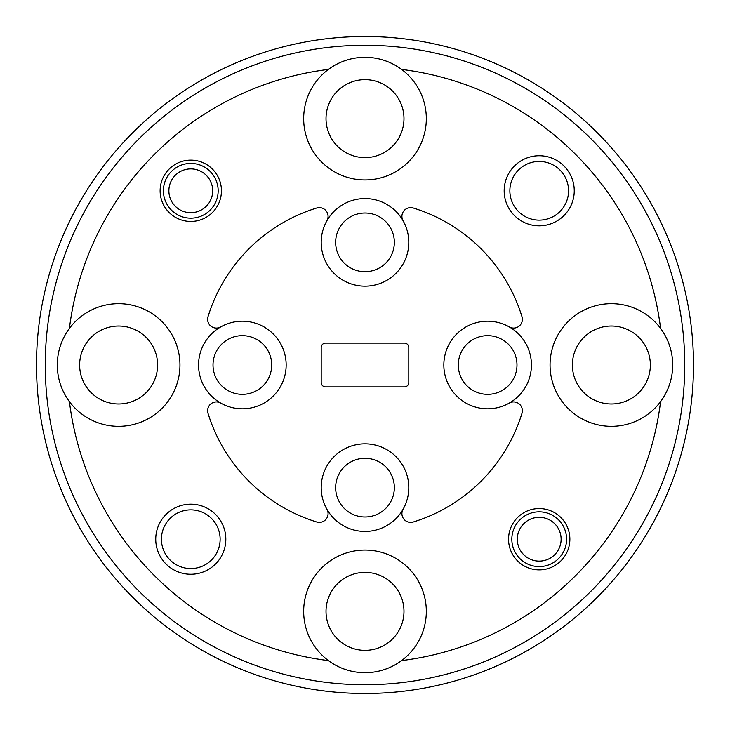 <?xml version="1.0" encoding="UTF-8"?>
<svg xmlns="http://www.w3.org/2000/svg" width="730" height="730" viewBox="0 0 730 730"><rect width="100%" height="100%" fill="white"/><g stroke="black" fill="none" stroke-linecap="round" stroke-linejoin="round"><path stroke-width="1.09" d="M212.686 191.16A21.9 21.9 0 0 0 191.16 168.886A21.9 21.9 0 0 0 168.886 190.421A21.9 21.9 0 0 0 190.421 212.686A21.9 21.9 0 0 0 212.686 191.16M163.42 190.329A27.375 27.375 0 0 1 191.251 163.42A27.375 27.375 0 0 1 218.161 191.251A27.375 27.375 0 0 1 190.329 218.161A27.375 27.375 0 0 1 163.42 190.329M561.114 539.58A21.9 21.9 0 0 0 539.58 517.314A21.9 21.9 0 0 0 517.314 538.84A21.9 21.9 0 0 0 538.84 561.114A21.9 21.9 0 0 0 561.114 539.58M511.839 538.749A27.375 27.375 0 0 1 539.671 511.839A27.375 27.375 0 0 1 566.58 539.671A27.375 27.375 0 0 1 538.749 566.58A27.375 27.375 0 0 1 511.839 538.749M213.014 365A29.346 29.346 0 0 0 242.36 394.346A29.346 29.346 0 0 0 271.706 365A29.346 29.346 0 0 0 242.36 335.654A29.346 29.346 0 0 0 213.014 365M335.654 242.36A29.346 29.346 0 0 0 365 271.706A29.346 29.346 0 0 0 394.346 242.36A29.346 29.346 0 0 0 365 213.014A29.346 29.346 0 0 0 335.654 242.36M458.294 365A29.346 29.346 0 0 0 487.64 394.346A29.346 29.346 0 0 0 516.986 365A29.346 29.346 0 0 0 487.64 335.654A29.346 29.346 0 0 0 458.294 365M335.654 487.64A29.346 29.346 0 0 0 365 516.986A29.346 29.346 0 0 0 394.346 487.64A29.346 29.346 0 0 0 365 458.294A29.346 29.346 0 0 0 335.654 487.64M321.2 487.64A43.8 43.8 0 0 0 403.07 509.294A43.8 43.8 0 0 0 365 443.84A43.8 43.8 0 0 0 326.93 509.294A8.76 8.76 0 0 1 316.738 521.996A164.25 164.25 0 0 1 208.004 413.262A8.76 8.76 0 0 1 220.706 403.07A43.8 43.8 0 0 0 286.16 365A43.8 43.8 0 0 0 220.706 326.93A43.8 43.8 0 0 0 220.706 403.07A43.8 43.8 0 0 0 286.16 365A43.8 43.8 0 0 0 220.706 326.93A8.76 8.76 0 0 1 208.004 316.738A164.25 164.25 0 0 1 316.738 208.004A8.76 8.76 0 0 1 326.93 220.706A43.8 43.8 0 0 0 365 286.16A43.8 43.8 0 0 0 403.07 220.706A43.8 43.8 0 0 0 321.2 242.36M408.8 487.64A43.8 43.8 0 0 1 403.07 509.294A8.76 8.76 0 0 0 413.262 521.996A164.25 164.25 0 0 0 521.996 413.262A8.76 8.76 0 0 0 509.294 403.07A43.8 43.8 0 0 1 443.84 365A43.8 43.8 0 0 1 509.294 326.93A43.8 43.8 0 0 0 443.84 365A43.8 43.8 0 0 0 509.294 403.07A43.8 43.8 0 0 0 509.294 326.93A8.76 8.76 0 0 0 521.996 316.738A164.25 164.25 0 0 0 413.262 208.004A8.76 8.76 0 0 0 403.07 220.706A43.8 43.8 0 0 1 408.8 242.36M509.868 190.786A29.346 29.346 0 0 0 539.214 220.132A29.346 29.346 0 0 0 568.561 190.786A29.346 29.346 0 0 0 539.214 161.439A29.346 29.346 0 0 0 509.868 190.786M161.439 539.214A29.346 29.346 0 0 0 190.786 568.561A29.346 29.346 0 0 0 220.132 539.214A29.346 29.346 0 0 0 190.786 509.868A29.346 29.346 0 0 0 161.439 539.214M326.018 118.625A38.982 38.982 0 0 0 365 157.607A38.982 38.982 0 0 0 403.982 118.625A38.982 38.982 0 0 0 365 79.643A38.982 38.982 0 0 0 326.018 118.625M572.393 365A38.982 38.982 0 0 0 611.375 403.982A38.982 38.982 0 0 0 650.357 365A38.982 38.982 0 0 0 611.375 326.018A38.982 38.982 0 0 0 572.393 365M326.018 611.375A38.982 38.982 0 0 0 365 650.357A38.982 38.982 0 0 0 403.982 611.375A38.982 38.982 0 0 0 365 572.393A38.982 38.982 0 0 0 326.018 611.375M79.643 365A38.982 38.982 0 0 0 118.625 403.982A38.982 38.982 0 0 0 157.607 365A38.982 38.982 0 0 0 118.625 326.018A38.982 38.982 0 0 0 79.643 365M36.5 365A328.5 328.5 0 0 1 365 36.5A328.5 328.5 0 0 1 693.5 365A328.5 328.5 0 0 1 365 693.5A328.5 328.5 0 0 1 36.5 365M504.174 190.786A35.04 35.04 0 0 0 539.214 225.825A35.04 35.04 0 0 0 574.255 190.786A35.04 35.04 0 0 0 539.214 155.745A35.04 35.04 0 0 0 504.174 190.786M155.745 539.214A35.04 35.04 0 0 0 190.786 574.255A35.04 35.04 0 0 0 225.825 539.214A35.04 35.04 0 0 0 190.786 504.174A35.04 35.04 0 0 0 155.745 539.214M160.125 190.786A30.66 30.66 0 0 0 190.786 221.446A30.66 30.66 0 0 0 221.446 190.786A30.66 30.66 0 0 0 190.786 160.125A30.66 30.66 0 0 0 160.125 190.786M508.555 539.214A30.66 30.66 0 0 0 539.214 569.875A30.66 30.66 0 0 0 569.875 539.214A30.66 30.66 0 0 0 539.214 508.555A30.66 30.66 0 0 0 508.555 539.214M328.409 69.414A61.32 61.32 0 0 0 365 179.945A61.32 61.32 0 0 0 401.591 69.414A61.32 61.32 0 0 0 328.409 69.414A297.84 297.84 0 0 0 69.414 328.409A61.32 61.32 0 0 0 137.897 423.217A61.32 61.32 0 0 0 137.897 306.782A61.32 61.32 0 0 0 69.414 328.409M401.591 660.586A61.32 61.32 0 0 0 365 550.055A61.32 61.32 0 0 0 328.409 660.586A61.32 61.32 0 0 0 401.591 660.586A297.84 297.84 0 0 0 660.586 401.591A61.32 61.32 0 0 0 660.586 328.409A297.84 297.84 0 0 0 401.591 69.414M660.586 328.409A61.32 61.32 0 0 0 550.055 365A61.32 61.32 0 0 0 660.586 401.591M684.74 365A319.74 319.74 0 0 0 365 45.26A319.74 319.74 0 0 0 45.26 365A319.74 319.74 0 0 0 365 684.74A319.74 319.74 0 0 0 684.74 365M69.414 401.591A297.84 297.84 0 0 0 328.409 660.586M404.42 343.1A4.38 4.38 0 0 1 408.8 347.48L408.8 382.52A4.38 4.38 0 0 1 404.42 386.9L325.58 386.9A4.38 4.38 0 0 1 321.2 382.52L321.2 347.48A4.38 4.38 0 0 1 325.58 343.1L404.42 343.1"/></g></svg>

